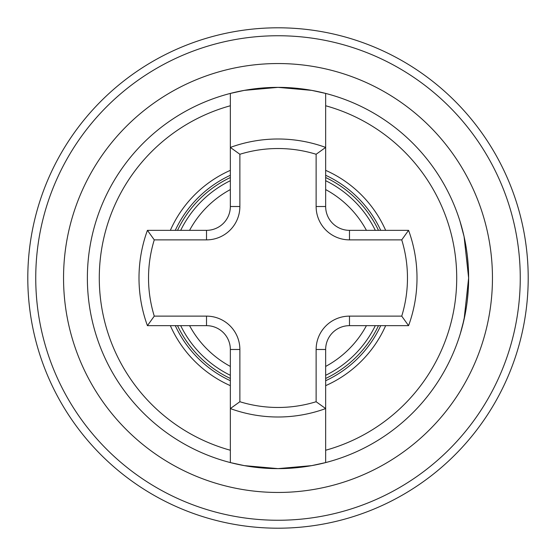 <?xml version="1.0" encoding="UTF-8"?>
<svg xmlns="http://www.w3.org/2000/svg" width="556" height="556" viewBox="0 0 556 556"><rect width="100%" height="100%" fill="white"/><g stroke="black" fill="none" stroke-linecap="round" stroke-linejoin="round"><path stroke-width="0.83" d="M468.263 266.192L467.242 255.023M464.086 236.641L462.488 230.017M460.027 221.378L464.093 236.647L468.632 278L464.093 319.352L460.326 333.649M378.469 325.656A111.2 111.2 0 0 1 325.656 378.469M230.344 378.469A111.2 111.2 0 0 1 177.531 325.656M325.656 93.422A190.632 190.632 0 0 0 230.344 93.422L230.344 147.423A139 139 0 0 1 325.656 147.423L325.656 206.512A23.832 23.832 0 0 0 349.488 230.344L408.577 230.344L401.731 239.872L349.488 239.872A33.36 33.36 0 0 1 316.128 206.512L316.128 154.269L325.656 147.423L325.656 93.422A190.632 190.632 0 0 1 325.656 462.578L311.701 465.629L278.042 468.632L244.313 465.629L230.344 462.578A190.632 190.632 0 0 1 230.344 93.422L244.313 90.371L278.042 87.368L311.701 90.371L325.656 93.422L325.656 105.758A178.712 178.712 0 0 1 325.656 450.242L325.656 408.577L316.128 401.731L316.128 349.488A33.36 33.36 0 0 1 349.488 316.128L401.731 316.128A129.472 129.472 0 0 0 401.731 239.872M27.8 278A250.2 250.2 0 0 0 278 528.2A250.2 250.2 0 0 0 528.2 278A250.2 250.2 0 0 0 278 27.8A250.2 250.2 0 0 0 27.8 278A250.2 250.2 0 0 1 278 27.8A250.2 250.2 0 0 1 528.2 278M460.354 333.565L461.181 330.771M462.522 325.851L465.768 310.901M467.242 300.984L468.263 289.822M468.534 283.977L468.632 278A190.632 190.632 0 0 1 325.656 462.578L325.656 450.242M230.344 385.655A117.733 117.733 0 0 1 170.344 325.656M325.656 170.344A117.733 117.733 0 0 1 385.655 230.344M385.655 325.656A117.733 117.733 0 0 1 325.656 385.655M170.344 230.344A117.733 117.733 0 0 1 230.344 170.344M230.344 105.758A178.712 178.712 0 0 0 230.344 450.242L230.344 462.578A190.632 190.632 0 0 0 325.656 462.578A190.632 190.632 0 0 1 230.344 462.578L230.344 349.488A23.832 23.832 0 0 0 206.512 325.656L147.423 325.656A139 139 0 0 1 147.423 230.344L206.512 230.344A23.832 23.832 0 0 0 230.344 206.512L230.344 147.423L239.872 154.269L239.872 206.512A33.36 33.36 0 0 1 206.512 239.872L154.269 239.872L147.423 230.344A139 139 0 0 0 147.423 325.656L154.269 316.128L206.512 316.128A33.36 33.36 0 0 1 239.872 349.488L239.872 401.731A129.472 129.472 0 0 0 316.128 401.731M177.531 230.344A111.2 111.2 0 0 1 230.344 177.531M325.656 177.531A111.2 111.2 0 0 1 378.469 230.344M401.731 316.128L408.577 325.656A139 139 0 0 0 408.577 230.344A139 139 0 0 1 408.577 325.656L349.488 325.656A23.832 23.832 0 0 0 325.656 349.488L325.656 408.577A139 139 0 0 1 230.344 408.577L239.872 401.731M375.314 325.656A108.357 108.357 0 0 1 325.656 375.314M230.344 375.314A108.357 108.357 0 0 1 180.686 325.656M189.575 325.656A100.448 100.448 0 0 0 230.344 366.425M325.656 366.425A100.448 100.448 0 0 0 366.425 325.656M63.544 278A214.456 214.456 0 0 1 278 63.544A214.456 214.456 0 0 1 492.456 278A214.456 214.456 0 0 1 278 492.456A214.456 214.456 0 0 1 63.544 278M35.744 278A242.256 242.256 0 0 0 278 520.256A242.256 242.256 0 0 0 520.256 278A242.256 242.256 0 0 0 278 35.744A242.256 242.256 0 0 0 35.744 278M230.344 462.578A190.632 190.632 0 0 1 87.368 278M230.344 380.721A113.236 113.236 0 0 1 175.279 325.656M325.656 175.279A113.236 113.236 0 0 1 380.721 230.344M175.279 230.344A113.236 113.236 0 0 1 230.344 175.279M380.721 325.656A113.236 113.236 0 0 1 325.656 380.721M366.425 230.344A100.448 100.448 0 0 0 325.656 189.575M230.344 189.575A100.448 100.448 0 0 0 189.575 230.344M180.686 230.344A108.357 108.357 0 0 1 230.344 180.686M325.656 180.686A108.357 108.357 0 0 1 375.314 230.344M316.128 154.269A129.472 129.472 0 0 0 239.872 154.269M325.656 408.577A139 139 0 0 1 230.344 408.577M349.488 316.128L349.488 325.656A23.832 23.832 0 0 0 325.656 349.488L316.128 349.488M316.128 206.512L325.656 206.512A23.832 23.832 0 0 0 349.488 230.344L349.488 239.872M278 139A139 139 0 0 1 325.656 147.423M206.512 239.872L206.512 230.344A23.832 23.832 0 0 0 230.344 206.512L239.872 206.512M239.872 349.488L230.344 349.488A23.832 23.832 0 0 0 206.512 325.656L206.512 316.128M154.269 239.872A129.472 129.472 0 0 0 154.269 316.128"/></g></svg>
